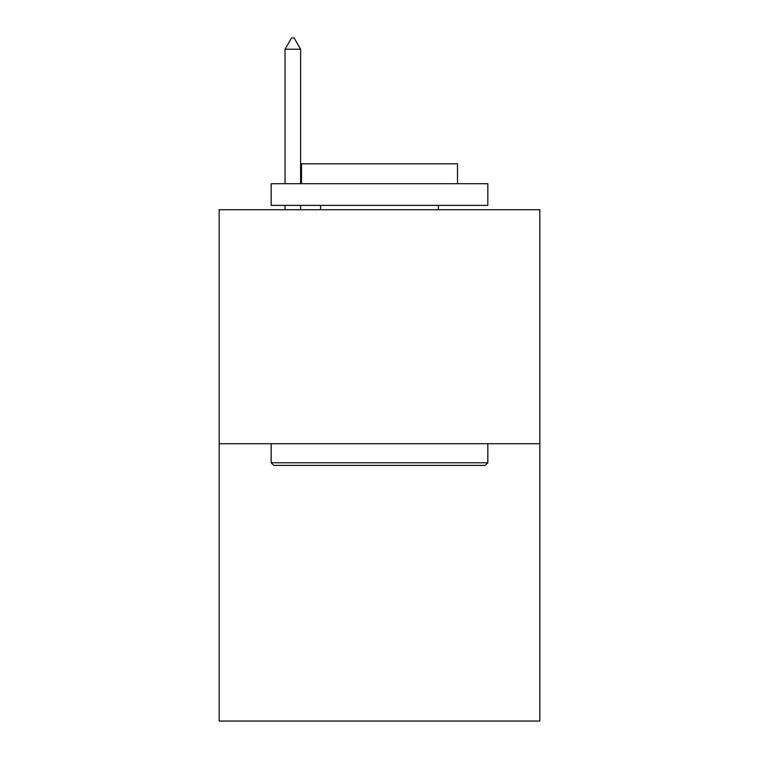 <?xml version="1.0" encoding="UTF-8"?>
<svg xmlns="http://www.w3.org/2000/svg" width="759" height="759" viewBox="0 0 759 759"><rect width="100%" height="100%" fill="white"/><g stroke="black" fill="none" stroke-linecap="round" stroke-linejoin="round"><path stroke-width="1.14" d="M539.829 443.721L539.829 209.721L219.171 209.721L219.171 721.05L539.829 721.05L539.829 443.721L219.171 443.721M485.229 465.39L273.771 465.39L271.172 462.781L487.828 462.781L485.229 465.39M271.172 183.725L487.828 183.725L487.828 205.385L271.172 205.385L271.172 183.725M457.497 183.725L457.497 163.792L301.503 163.792L301.503 183.725M271.172 443.721L271.172 462.781M487.828 443.721L487.828 462.781M320.564 205.385L320.564 209.721M438.436 205.385L438.436 209.721M300.63 49.221L294.131 37.95L291.532 37.95L285.033 49.221L300.63 49.221L300.63 183.725M300.63 205.385L300.63 209.721M285.033 49.221L285.033 183.725M285.033 205.385L285.033 209.721"/></g></svg>
